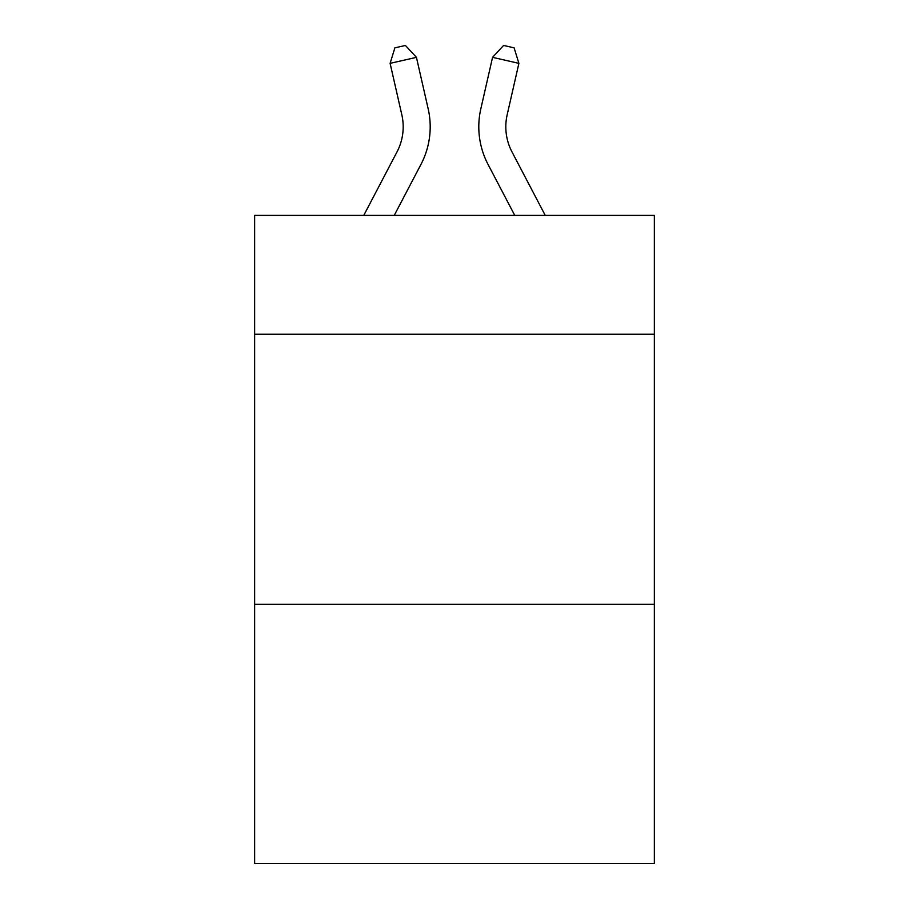 <?xml version="1.0" encoding="UTF-8"?>
<svg xmlns="http://www.w3.org/2000/svg" width="909" height="909" viewBox="0 0 909 909"><rect width="100%" height="100%" fill="white"/><g stroke="black" fill="none" stroke-linecap="round" stroke-linejoin="round"><path stroke-width="1.36" d="M654.344 334.239L654.344 215.41L254.656 215.41L254.656 334.239L654.344 334.239L654.344 863.55L254.656 863.55L254.656 334.239M654.344 604.292L254.656 604.292M397.017 151.894A54.017 54.017 -31 0 0 401.835 114.829A54.017 54.017 -31 0 1 397.017 151.894A54.017 54.017 -31 0 0 401.835 114.829A54.017 54.017 -31 0 1 397.017 151.894A54.017 54.017 -31 0 0 401.835 114.829A54.017 54.017 -31 0 1 397.017 151.894A54.017 54.017 -31 0 0 401.835 114.829A54.017 54.017 -31 0 1 397.017 151.894A54.017 54.017 -31 0 0 401.835 114.829A54.017 54.017 -31 0 1 397.017 151.894A54.017 54.017 -31 0 0 401.835 114.829A54.017 54.017 -31 0 1 397.017 151.894A54.017 54.017 -31 0 0 401.835 114.829A54.017 54.017 -31 0 1 397.017 151.894A54.017 54.017 -31 0 0 401.835 114.829A54.017 54.017 -31 0 1 397.017 151.894A54.017 54.017 -31 0 0 401.835 114.829A54.017 54.017 -31 0 1 397.017 151.894A54.017 54.017 -31 0 0 401.835 114.829A54.017 54.017 -31 0 1 397.017 151.894L363.748 215.41L397.017 151.894A54.017 54.017 -33 0 0 401.835 114.829L390.109 63.346L394.881 47.847L405.414 45.45L416.436 57.347L428.173 108.83A81.015 81.015 149 0 1 420.947 164.427L394.233 215.41L420.947 164.427M545.252 215.41L511.983 151.894A54.017 54.017 33 0 1 507.165 114.829L518.891 63.346L492.564 57.347L480.827 108.83A81.015 81.015 -149 0 0 488.053 164.427L514.767 215.41L488.053 164.427M416.436 57.347L428.173 108.83L416.436 57.347L428.173 108.83L416.436 57.347L428.173 108.83L416.436 57.347L428.173 108.83L416.436 57.347L428.173 108.83L416.436 57.347L428.173 108.83L416.436 57.347L428.173 108.83L416.436 57.347L428.173 108.83L416.436 57.347L428.173 108.83L416.436 57.347L428.173 108.83L416.436 57.347L390.109 63.346M511.983 151.894A54.017 54.017 31 0 1 507.165 114.829A54.017 54.017 31 0 0 511.983 151.894A54.017 54.017 31 0 1 507.165 114.829A54.017 54.017 31 0 0 511.983 151.894A54.017 54.017 31 0 1 507.165 114.829A54.017 54.017 31 0 0 511.983 151.894A54.017 54.017 31 0 1 507.165 114.829A54.017 54.017 31 0 0 511.983 151.894A54.017 54.017 31 0 1 507.165 114.829A54.017 54.017 31 0 0 511.983 151.894A54.017 54.017 31 0 1 507.165 114.829A54.017 54.017 31 0 0 511.983 151.894A54.017 54.017 31 0 1 507.165 114.829A54.017 54.017 31 0 0 511.983 151.894A54.017 54.017 31 0 1 507.165 114.829A54.017 54.017 31 0 0 511.983 151.894A54.017 54.017 31 0 1 507.165 114.829A54.017 54.017 31 0 0 511.983 151.894A54.017 54.017 31 0 1 507.165 114.829A54.017 54.017 31 0 0 511.983 151.894M492.564 57.347L480.827 108.83L492.564 57.347L480.827 108.83L492.564 57.347L480.827 108.83L492.564 57.347L480.827 108.83L492.564 57.347L480.827 108.83L492.564 57.347L480.827 108.83L492.564 57.347L480.827 108.83L492.564 57.347L480.827 108.83L492.564 57.347L480.827 108.83L492.564 57.347L480.827 108.83L492.564 57.347L503.586 45.45L514.119 47.847L518.891 63.346"/></g></svg>
